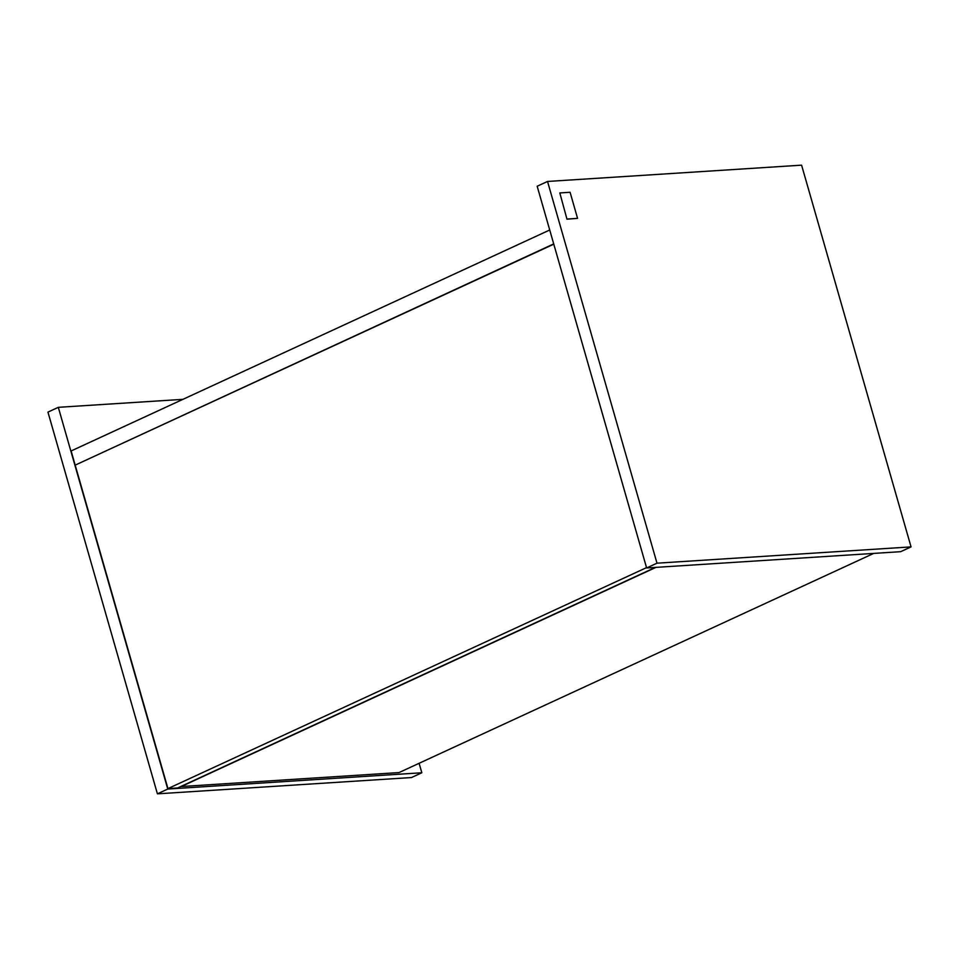 <?xml version="1.0" encoding="UTF-8"?>
<svg xmlns="http://www.w3.org/2000/svg" width="959" height="959" viewBox="0 0 959 959"><rect width="100%" height="100%" fill="white"/><g stroke="black" fill="none" stroke-linecap="round" stroke-linejoin="round"><path stroke-width="1.44" d="M566.973 219.179L577.57 218.364L570.09 192.28L559.816 192.939L566.973 219.179L559.816 192.939M577.57 218.364L567.296 219.024M911.05 546.894L900.693 551.677L646.63 567.968L537.172 186.238L547.529 181.455L656.987 563.185L911.05 546.894L801.592 165.164L547.529 181.455M646.63 567.968L656.987 563.185M873.721 553.403L399.016 772.57L181.251 786.536L655.956 567.368M167.765 789.053L58.307 407.323L47.95 412.106L157.408 793.836L167.765 789.053L421.828 772.762L411.471 777.545L157.408 793.836M419.107 763.292L421.828 772.762M58.307 407.323L182.941 399.34M75.857 464.827L553.715 243.91M75.114 464.875L71.122 450.958L549.723 229.992M646.534 567.632L167.945 788.598L75.186 465.127L553.787 244.173M167.945 788.598L177.619 787.974L655.369 567.404"/></g></svg>
